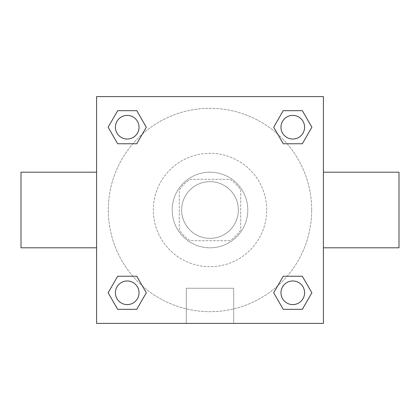 <?xml version="1.0" encoding="UTF-8"?>
<svg xmlns="http://www.w3.org/2000/svg" width="420" height="420" viewBox="0 0 420 420"><rect width="100%" height="100%" fill="white"/><g stroke="black" fill="none" stroke-linecap="round" stroke-linejoin="round"><path stroke-width="0.32" stroke-dasharray="2.1 1.58" d="M238.35 210A28.35 28.35 0 0 0 195.825 185.446A28.35 28.35 0 0 0 195.825 234.554A28.35 28.35 0 0 0 238.35 210A28.35 28.35 0 0 0 195.825 185.446A28.35 28.35 0 0 0 195.825 234.554A28.35 28.35 0 0 0 238.35 210M229.892 240.713L190.108 240.713A36.593 36.593 0 0 1 179.287 229.892L179.287 190.108A36.593 36.593 0 0 1 190.108 179.287L229.892 179.287A36.593 36.593 0 0 1 240.713 190.108L240.713 229.892A36.593 36.593 0 0 1 229.892 240.713L190.108 240.713A36.593 36.593 0 0 1 179.287 229.892L179.287 190.108A36.593 36.593 0 0 1 190.108 179.287L229.892 179.287A36.593 36.593 0 0 1 240.713 190.108L240.713 229.892A36.593 36.593 0 0 1 229.892 240.713M210 172.2A37.8 37.8 0 0 1 242.734 228.9A37.8 37.8 0 0 1 177.266 228.9A37.8 37.8 0 0 1 210 172.2A37.8 37.8 0 0 0 172.2 210A37.8 37.8 0 0 0 210 247.8A37.8 37.8 0 0 0 247.8 210A37.8 37.8 0 0 0 210 172.2M266.7 210A56.7 56.7 0 0 0 181.65 160.897A56.7 56.7 0 0 0 181.65 259.103A56.7 56.7 0 0 0 266.7 210A56.7 56.7 0 0 0 181.65 160.897A56.7 56.7 0 0 0 181.65 259.103A56.7 56.7 0 0 0 266.7 210M132.857 143.756L117.668 143.756L132.857 143.756L117.668 143.756L108.124 127.218L117.668 110.68L136.768 110.68L146.312 127.218L136.768 143.756M136.768 276.244L146.312 292.782L136.768 276.244L146.312 292.782L136.768 276.244L146.312 292.782L136.768 309.32L117.668 309.32L108.124 292.782L117.668 276.244L132.857 276.244M96.6 323.4L96.6 96.6L323.4 96.6L323.4 323.4L96.6 323.4L96.6 96.6L323.4 96.6L323.4 323.4L96.6 323.4L96.6 96.6L323.4 96.6L323.4 323.4L96.6 323.4M283.232 143.756L273.688 127.218L283.232 143.756L273.688 127.218L283.232 143.756L273.688 127.218L283.232 110.68L302.332 110.68L311.876 127.218L302.332 143.756L287.144 143.756M287.144 276.244L302.332 276.244L287.144 276.244L302.332 276.244L311.876 292.782L302.332 309.32L283.232 309.32L273.688 292.782L283.232 276.244M218.269 96.6L201.731 96.605L218.269 96.6M311.682 210A101.682 101.682 0 0 0 159.159 121.942A101.682 101.682 0 0 0 159.159 298.058A101.682 101.682 0 0 0 311.682 210A101.682 101.682 0 0 0 159.159 121.942A101.682 101.682 0 0 0 159.159 298.058A101.682 101.682 0 0 0 311.682 210M139.03 292.782A11.812 11.812 0 0 0 121.312 282.55A11.812 11.812 0 0 0 121.312 303.014A11.812 11.812 0 0 0 139.03 292.782A11.812 11.812 0 0 0 121.312 282.55A11.812 11.812 0 0 0 121.312 303.014A11.812 11.812 0 0 0 139.03 292.782A11.812 11.812 0 0 0 121.312 282.55A11.812 11.812 0 0 0 121.312 303.014A11.812 11.812 0 0 0 139.03 292.782A11.812 11.812 0 0 0 121.312 282.55A11.812 11.812 0 0 0 121.312 303.014A11.812 11.812 0 0 0 139.03 292.782A11.812 11.812 0 0 0 121.312 282.55A11.812 11.812 0 0 0 121.312 303.014A11.812 11.812 0 0 0 139.03 292.782M139.03 127.218A11.812 11.812 0 0 0 121.312 116.986A11.812 11.812 0 0 0 121.312 137.45A11.812 11.812 0 0 0 139.03 127.218A11.812 11.812 0 0 0 121.312 116.986A11.812 11.812 0 0 0 121.312 137.45A11.812 11.812 0 0 0 139.03 127.218A11.812 11.812 0 0 0 121.312 116.986A11.812 11.812 0 0 0 121.312 137.45A11.812 11.812 0 0 0 139.03 127.218A11.812 11.812 0 0 0 121.312 116.986A11.812 11.812 0 0 0 121.312 137.45A11.812 11.812 0 0 0 139.03 127.218A11.812 11.812 0 0 0 121.312 116.986A11.812 11.812 0 0 0 121.312 137.45A11.812 11.812 0 0 0 139.03 127.218M304.594 127.218A11.812 11.812 0 0 0 286.876 116.986A11.812 11.812 0 0 0 286.876 137.45A11.812 11.812 0 0 0 304.594 127.218A11.812 11.812 0 0 0 286.876 116.986A11.812 11.812 0 0 0 286.876 137.45A11.812 11.812 0 0 0 304.594 127.218A11.812 11.812 0 0 0 286.876 116.986A11.812 11.812 0 0 0 286.876 137.45A11.812 11.812 0 0 0 304.594 127.218A11.812 11.812 0 0 0 286.876 116.986A11.812 11.812 0 0 0 286.876 137.45A11.812 11.812 0 0 0 304.594 127.218A11.812 11.812 0 0 0 286.876 116.986A11.812 11.812 0 0 0 286.876 137.45A11.812 11.812 0 0 0 304.594 127.218M280.969 292.782A11.812 11.812 0 0 1 298.688 282.55A11.812 11.812 0 0 1 298.688 303.014A11.812 11.812 0 0 1 280.969 292.782A11.812 11.812 0 0 1 298.688 282.55A11.812 11.812 0 0 1 298.688 303.014A11.812 11.812 0 0 1 280.969 292.782M233.698 323.4L186.302 323.4L233.698 323.4L186.302 323.4L233.698 323.4L233.698 288.246L186.302 288.246L233.698 288.246L186.302 288.246L233.698 288.246L233.698 323.4M96.6 210L96.6 172.2L96.6 210M323.4 210L323.4 172.2L323.4 210M399 172.2L399 247.8M21 247.8L21 172.2M117.668 309.32L108.124 292.782L117.668 276.244L108.124 292.782L117.668 276.244L108.124 292.782L117.668 309.32L108.124 292.782L117.668 309.32L136.768 309.32L117.668 309.32M146.312 292.782L136.768 309.32L146.312 292.782M273.688 127.218L283.232 110.68L302.332 110.68L311.876 127.218L302.332 143.756L311.876 127.218L302.332 143.756L311.876 127.218L302.332 110.68L311.876 127.218L302.332 110.68L283.232 110.68L273.688 127.218M117.668 143.756L108.124 127.218L117.668 110.68L136.768 110.68L146.312 127.218L136.768 110.68L146.312 127.218L136.768 110.68L117.668 110.68L108.124 127.218L117.668 110.68L108.124 127.218L117.668 143.756M283.232 309.32L273.688 292.782L283.232 309.32L273.688 292.782L283.232 309.32L302.332 309.32L283.232 309.32M302.332 276.244L311.876 292.782L302.332 309.32L311.876 292.782L302.332 309.32L311.876 292.782L302.332 276.244M96.6 259.613L96.6 251.344L96.605 259.613M323.4 259.613L323.4 251.344L323.395 259.613M304.594 292.782A11.812 11.812 0 0 0 286.876 282.55A11.812 11.812 0 0 0 286.876 303.014A11.812 11.812 0 0 0 304.594 292.782A11.812 11.812 0 0 0 286.876 282.55A11.812 11.812 0 0 0 286.876 303.014A11.812 11.812 0 0 0 304.594 292.782A11.812 11.812 0 0 0 286.876 282.55A11.812 11.812 0 0 0 286.876 303.014A11.812 11.812 0 0 0 304.594 292.782M186.302 288.246L186.302 323.4L186.302 288.246"/><path stroke-width="0.63" d="M136.768 143.756L117.668 143.756L108.124 127.218L117.668 110.68L136.768 110.68L146.312 127.218L136.768 143.756L117.668 143.756L132.857 143.756M132.857 276.244L136.768 276.244L146.312 292.782L136.768 309.32L117.668 309.32L108.124 292.782L117.668 276.244L136.768 276.244M287.144 143.756L283.232 143.756L273.688 127.218L283.232 110.68L302.332 110.68L311.876 127.218L302.332 143.756L283.232 143.756M283.232 276.244L302.332 276.244L311.876 292.782L302.332 309.32L283.232 309.32L273.688 292.782L283.232 276.244L302.332 276.244L287.144 276.244M323.4 247.8L399 247.8L399 172.2L323.4 172.2M96.6 172.2L21 172.2L21 247.8L96.6 247.8M96.6 96.6L323.4 96.6L323.4 323.4L96.6 323.4L96.6 96.6M302.332 309.32L283.232 309.32L302.332 309.32M304.594 292.782A11.812 11.812 0 0 0 286.876 282.55A11.812 11.812 0 0 0 286.876 303.014A11.812 11.812 0 0 0 304.594 292.782M136.768 309.32L117.668 309.32L136.768 309.32M139.03 292.782A11.812 11.812 0 0 0 121.312 282.55A11.812 11.812 0 0 0 121.312 303.014A11.812 11.812 0 0 0 139.03 292.782M283.232 110.68L302.332 110.68L283.232 110.68M304.594 127.218A11.812 11.812 0 0 0 286.876 116.986A11.812 11.812 0 0 0 286.876 137.45A11.812 11.812 0 0 0 304.594 127.218M117.668 110.68L136.768 110.68L117.668 110.68M139.03 127.218A11.812 11.812 0 0 0 121.312 116.986A11.812 11.812 0 0 0 121.312 137.45A11.812 11.812 0 0 0 139.03 127.218"/></g></svg>
